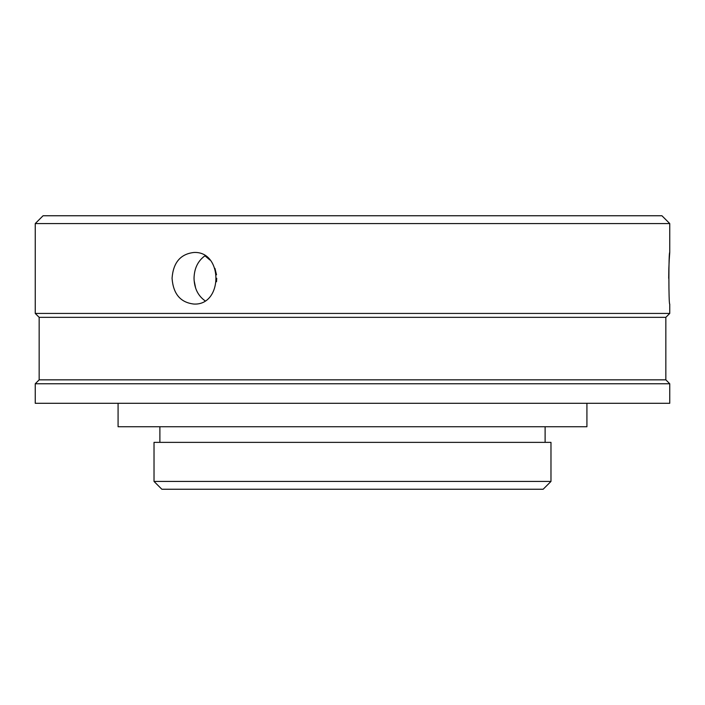<?xml version="1.0" encoding="UTF-8"?>
<svg xmlns="http://www.w3.org/2000/svg" width="705" height="705" viewBox="0 0 705 705"><rect width="100%" height="100%" fill="white"/><g stroke="black" fill="none" stroke-linecap="round" stroke-linejoin="round"><path stroke-width="1.06" d="M194.113 280.475L195.646 288.133M204.952 300.735C197.92 295.633 194.28 288.142 194.034 278.263C194.272 268.402 197.911 260.912 204.952 255.792L209.923 260.022M550.975 481.436L543.158 489.244L161.842 489.244L154.025 481.436L154.025 442.361L550.975 442.361L550.975 481.436L154.025 481.436M669.75 383.758L669.75 403.295L35.25 403.295L35.25 383.758L669.75 383.758L665.846 379.845L39.154 379.845L39.154 317.338L35.25 313.434L669.75 313.434L669.75 304.049C668.613 305.67 668.604 250.901 669.75 252.478L669.239 259.731M669.212 260.277L668.851 268.358M668.851 268.517L668.701 278.378M35.25 223.564L43.067 215.756L661.933 215.756L669.75 223.564L35.25 223.564L35.25 313.434M216.514 274.783L214.946 268.376M216.514 281.753L216.735 278.263M172.064 278.263C173.219 262.604 180.489 254.003 193.875 252.478C223.265 250.883 223.229 305.679 193.875 304.049C180.489 302.533 173.219 293.941 172.064 278.263M39.154 317.338L665.846 317.338L669.75 313.434M159.885 442.361L159.885 426.736M586.921 403.295L586.921 426.736L118.079 426.736L118.079 403.295M669.75 252.478L669.75 223.564M665.846 379.845L665.846 317.338M545.115 442.361L545.115 426.736M39.154 379.845L35.25 383.758"/></g></svg>
